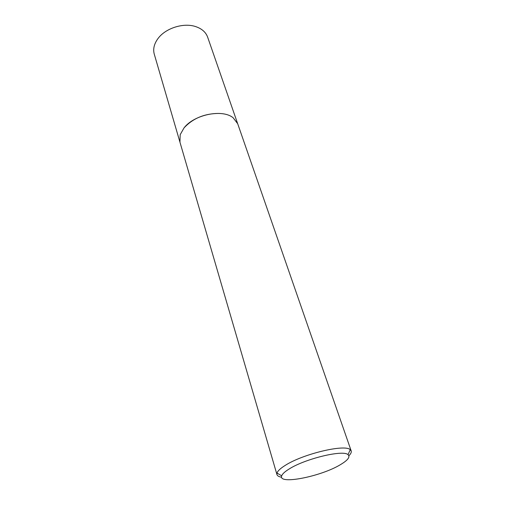 <?xml version="1.0" encoding="UTF-8"?>
<svg xmlns="http://www.w3.org/2000/svg" width="505" height="505" viewBox="0 0 505 505"><rect width="100%" height="100%" fill="white"/><g stroke="black" fill="none" stroke-linecap="round" stroke-linejoin="round"><path stroke-width="0.76" d="M179.831 141.747L154.271 54.174C152.927 49.301 154.006 44.314 157.516 39.201L158.141 38.355C165.659 28.198 183.315 22.567 195.328 26.487C201.691 28.545 205.794 32.093 207.643 37.143L237.539 123.327M281.639 477.219C278.937 476.783 277.378 475.906 276.955 474.586L179.95 142.195L180.184 134.69L184.028 127.904C194.198 114.528 222.497 108.809 233.165 117.785L237.703 123.769L351.183 450.902C351.606 452.221 350.842 453.837 348.892 455.756M289.005 469.088C284.801 471.702 282.364 473.942 281.708 475.824C277.782 485.071 320.959 476.543 340.364 464.695C347.894 460.219 350.445 456.873 348.021 454.658C343.16 449.57 304.938 458.78 289.005 469.088M276.955 474.586L277.018 473.059C277.7 470.963 280.357 468.463 284.984 465.547C302.533 454.033 344.991 443.889 350.249 449.69L351.183 450.902M184.035 127.898C192.992 118.246 204.765 113.423 219.347 113.429M281.708 475.824L277.018 473.059M348.021 454.658L350.249 449.69"/></g></svg>
